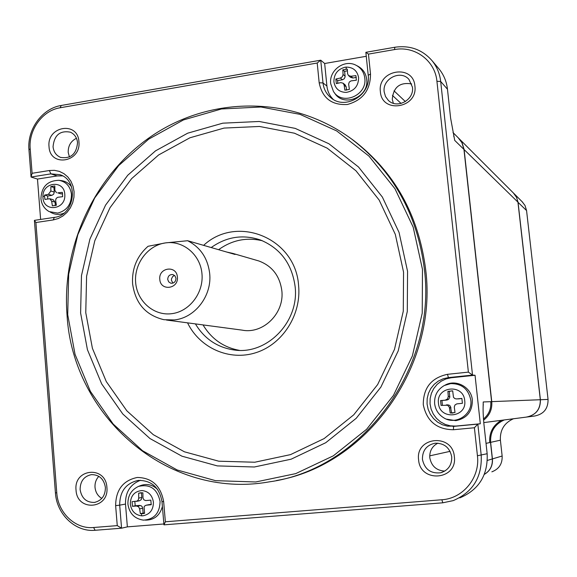 <?xml version="1.0" encoding="UTF-8"?>
<svg xmlns="http://www.w3.org/2000/svg" width="577" height="577" viewBox="0 0 577 577"><rect width="100%" height="100%" fill="white"/><g stroke="black" fill="none" stroke-linecap="round" stroke-linejoin="round"><path stroke-width="0.87" d="M456.595 398.945L461.874 398.433L462.401 403.316L456.796 403.878L454.964 405.004L454.272 407.03L455.008 412.533L450.204 413.002L449.339 407.203L447.586 405.22L441.066 405.429L440.554 400.568L446.966 400.027L448.603 399.363L449.793 397.207L449.252 391.379L452.123 390.824M442.429 405.292L441.939 400.532L440.554 400.568M441.939 400.532L446.966 400.027M447.478 404.866L449.13 405.148L450.406 406.215L451.546 412.901L453.082 412.988M458.102 398.909L461.91 398.527M159.8 279.369C160.392 291.45 178.841 289.063 177.377 277.032C176.721 264.908 158.329 267.411 159.8 279.369M167.712 279.434L168.693 281.872L170.821 283.22C174.03 283.415 175.74 281.785 175.956 278.345L175.004 275.929L172.912 274.573C169.674 274.342 167.943 275.957 167.712 279.434M450.204 413.002L451.546 412.901M449.8 396.478L448.286 396.5L447.557 398.895L445.43 400.07M448.286 396.5L447.896 391.365L449.252 391.379M447.896 391.365L452.693 390.881L453.464 397.279L454.885 398.635L456.638 398.945M446.519 419.147L455.765 420.655C466.908 418.433 472.433 411.552 472.339 400.005C471.373 387.203 456.104 378.894 445.192 385.083L444.932 385.205M451.185 377.762L446.021 378.901L441.246 381.166L437.085 384.433L433.753 388.559L431.401 393.326L430.146 398.505L430.045 403.857L431.106 409.115L433.277 414.019L436.457 418.339L440.489 421.859L445.192 424.398L450.32 425.833L455.628 426.093L480.309 423.77L475.044 375.266L451.185 377.762L448.423 377.603L443.208 378.757L438.383 381.044L434.185 384.347L430.817 388.509L428.444 393.326L427.175 398.57L427.067 403.972L428.141 409.288L430.334 414.243L433.543 418.606L437.618 422.162L442.364 424.73L447.543 426.179L456.342 426.035M453.385 429.735L474.402 427.759L477.431 455.751C480.244 477.496 463.107 498.557 441.852 499.754L165.368 521.788L163.955 524.846L442.819 502.798L453.183 500.627C472.808 492.311 482.156 477.208 481.218 455.318L477.835 424.095L453.623 426.389L453.385 429.735C436.739 429.483 426.706 421.131 423.28 404.679C423.237 387.917 431.3 377.805 447.478 374.322L448.423 377.603L472.52 375.086L440.684 81.472C439.782 73.654 436.94 66.766 432.159 60.801C422.371 49.608 409.937 45.093 394.87 47.249L365.854 52.312L368.451 54.101L394.495 49.572C414.726 45.583 435.123 60.614 436.933 81.299L468.387 372.122L447.478 374.322M474.402 427.759L477.835 424.095L480.309 423.77M436.933 81.299L440.684 81.472L447.471 89.226L450.623 118.177L454.719 140.399L463.951 149.421L491.597 401.635L483.223 401.967L483.158 405.559C482.985 410.615 483.216 416.529 483.843 423.302L487.154 453.724L477.431 455.751M468.387 372.122L472.52 375.086L475.044 375.266M483.144 407.218L483.223 401.967L483.137 407.275M459.819 497.886C478.96 489.772 488.077 475.051 487.154 453.724M447.471 89.226C446.591 81.602 443.807 74.873 439.133 69.045L438.152 67.884M453.847 136.367L453.702 135.862M463.951 149.421L461.939 142.721L458.246 137.809M483.461 419.017C488.863 414.56 491.287 408.797 490.746 401.729L490.738 401.671M365.854 52.312L368.22 75.27L370.513 74.058L368.451 54.101M370.513 74.058C370.456 90.12 362.731 100.261 347.34 104.495C331.703 105.353 322.312 98.112 319.175 82.778L323.005 82.937C323.697 88.981 326.301 93.9 330.809 97.679C345.075 110.539 371.17 95.082 368.22 75.27M62.54 175.884L57.181 175.942L37.483 179.072L31.064 177.038L50.92 173.872L49.334 170.525L32.096 173.295L31.064 177.038L28.958 149.746C27.004 129.399 42.229 108.389 61.227 105.476L320.74 60.188L324.663 63.506L326.914 86.038L323.005 82.937L320.74 60.188L317.213 63.023L319.175 82.778M317.213 63.023L60.123 107.769C42.518 110.459 28.388 129.94 30.199 148.808L32.096 173.295M49.334 170.525L54.426 170.33L59.373 171.391L63.924 173.641L67.848 176.98L70.949 181.25L73.055 186.22L74.072 191.658L73.943 197.269L72.673 202.779L70.315 207.908L67.004 212.386L62.907 216L58.234 218.56L53.214 219.938L54.339 217.378C74.887 215.423 79.417 180.464 59.9 174.687L50.92 173.872L57.181 175.942M35.897 222.52L34.404 220.364L55.421 492.845C56.661 514.338 75.421 532.268 95.126 530.285L121.567 528.193L119.684 505.163L115.631 505.64L117.261 525.625L93.582 527.508C75.327 529.361 57.924 512.751 56.77 492.808L35.897 222.52L53.214 219.938M115.631 505.64C115.84 489.801 123.081 480.41 137.34 477.453C151.96 477.799 160.731 485.848 163.652 501.601L161.978 501.608C159.353 487.349 151.419 480.28 138.177 480.41C125.901 483.216 119.735 491.467 119.684 505.163L125.49 504.067L127.366 526.866L163.882 523.974M165.368 521.788L163.652 501.601M76.041 490.097C73.539 468.43 105.8 465.387 106.896 487.37C109.363 509.275 76.943 511.943 76.041 490.097M49.031 146.659C46.636 126.125 77.902 120.766 78.926 141.704C81.292 162.469 49.874 167.496 49.031 146.659M414.899 86.009C418.051 108.231 381.772 114.03 380.387 91.729C377.199 69.781 413.283 63.593 414.899 86.009M454.351 456.681C457.669 480.215 420.085 483.31 418.599 459.833C415.252 436.587 452.628 433.053 454.351 456.681M276.369 480.54C366.373 465.444 437.965 366.965 425.711 269.906C418.7 215.149 394.589 171.939 353.376 140.283L348.717 136.937M117.261 525.625L121.567 528.193L127.366 526.866M366.258 56.286L324.663 63.506M491.755 401.635L464.124 149.587L517.944 202.145L540.31 399.731L491.755 401.635C492.325 409.353 489.592 415.548 483.555 420.229M458.426 137.99L462.112 142.894L464.124 149.587M54.339 217.378L34.404 220.364M161.978 501.608L163.955 524.846M105.396 487.414C103.91 478.946 99.266 474.683 91.469 474.626C83.975 476.234 80.189 481.24 80.116 489.649C81.674 498.369 86.485 502.625 94.563 502.401C101.761 500.576 105.375 495.578 105.396 487.414M77.542 142.663C76.972 137.672 74.606 134.181 70.444 132.198C60.03 130.251 54.231 135.09 53.048 146.724C53.639 151.91 56.135 155.458 60.535 157.377C70.776 158.992 76.445 154.088 77.542 142.663M384.181 91.887L385.494 96.496L388.285 100.311C396.918 109.378 414.416 99.958 412.454 87.206L408.949 79.41C400.568 69.449 382.162 78.797 384.181 91.887M174.514 275.424L172.696 276.534L171.477 278.864L171.405 280.206L172.884 283.141M422.436 459.407C424.672 469.31 430.723 473.775 440.604 472.787C448.25 470.363 451.957 465.04 451.726 456.818C449.779 447.615 444.225 443.078 435.065 443.208C426.54 445.083 422.335 450.486 422.436 459.407M171.65 313.693C153.85 316.03 137.095 301.374 135.653 282.571C133.943 263.804 147.82 245.268 165.505 242.895C183.169 240.248 200.385 254.652 201.972 273.765C203.811 292.849 189.472 311.638 171.65 313.693M67.033 314.934C72.529 415.801 167.489 499.956 269.005 481.896C361.577 469.527 437.063 368.984 424.398 269.344C417.359 214.334 393.146 170.936 351.768 139.158C293.729 96.215 214.218 95.71 155.321 133.626C96.381 171.672 61.559 243.999 67.033 314.934M437.871 443.15C432.137 446.223 429.439 451.077 429.793 457.727C431.416 466.093 436.4 470.551 444.759 471.113M140.478 480.266C130.279 484.283 125.281 492.217 125.49 504.067M145.361 520.129L145.671 520.129C154.304 520.007 159.872 515.456 162.397 506.483M157.615 489.484C152.53 484.644 146.832 483.353 140.507 485.61L138.415 486.44C131.188 489.952 127.69 495.867 127.928 504.183M326.914 86.038C327.491 91.296 329.59 95.732 333.203 99.352M334.501 92.832C343.25 107.957 369.367 97.138 366.683 79.323C365.89 73.301 362.904 68.901 357.733 66.131L356.449 65.468M411.697 83.925C399.875 81.984 393.399 87.105 392.281 99.294L393.326 103.283M517.944 202.145L516.639 197.485L513.393 192.97M483.771 422.588L526.224 417.113C535.73 415.238 540.425 409.446 540.31 399.731M486.029 443.374L490.5 442.379L492.311 458.953L487.363 460.432M484.355 474.33C490.082 470.89 492.736 465.762 492.311 458.953M37.483 179.072L40.621 219.433M98.833 476.328C96.034 479.364 94.765 483.043 95.017 487.377C95.558 492.318 97.816 496.004 101.804 498.427M76.438 138.271C70.827 141.12 68.079 145.822 68.201 152.378L69.428 157.002M422.479 269.409L413.175 227.136L394.942 188.679L368.927 156.071L336.679 130.929L300.04 114.361L260.97 107.005L221.467 108.966L183.457 119.929L148.678 139.158L118.667 165.599L94.707 197.954L77.808 234.702L68.677 274.198L67.718 314.674L75.039 354.343L90.387 391.386L113.193 424.059L142.541 450.738L177.175 469.981L215.51 480.655L255.705 481.975L295.705 473.623L333.369 455.808L366.59 429.302L393.449 395.418L412.367 355.98L422.227 313.174L422.479 269.409M484.348 474.359C490.154 470.94 492.852 465.79 492.433 458.917L490.623 442.35L489.729 442.552M489.722 442.451C489.116 432.62 493.01 425.242 501.406 420.316M71.562 186.934C69.038 183.342 65.699 181.243 61.53 180.651L58.977 180.312C47.552 180.623 41.537 186.71 40.931 198.567M50.35 212.185L51.432 212.704C55.385 214.759 59.503 214.94 63.787 213.23M407.557 271.313L407.29 311.53L398.231 350.859L380.87 387.109L356.233 418.282L325.738 442.718L291.125 459.191L254.334 466.995L217.305 465.899L181.943 456.183L149.948 438.534L122.793 413.997L101.667 383.878L87.423 349.684L80.614 313.03L81.472 275.611L89.918 239.094L105.562 205.131L127.741 175.249L155.509 150.871L187.662 133.193L222.772 123.175L259.21 121.48L295.193 128.382L328.897 143.752L358.505 166.991L382.363 197.053L399.06 232.444L407.557 271.313M165.505 242.895L148.058 246.278C136.937 256.116 131.787 268.608 132.595 283.74C135.343 303.379 145.808 315.367 163.991 319.708L174.398 319.932C195.127 317.877 212.134 295.662 209.682 273.52C207.799 258.236 200.45 247.302 187.633 240.724L165.505 242.895M226.855 252.084L232.618 253.353L235.048 254.457L187.633 240.724M504.255 419.948C494.655 424.268 490.111 431.733 490.623 442.35L500.396 440.186L502.141 456.025L492.311 458.931M526.808 417.041C536.033 414.978 540.562 409.208 540.404 399.731L518.045 202.246L516.437 196.973L513.501 193.079M139.273 500.814L141.235 499.675L141.819 497.525L138.732 498.088L138.66 493.169L142.88 492.801L142.988 498.074L143.904 499.841L145.7 500.576L150.828 500.122L151.217 504.745L146.421 505.185L149.111 504.637M142.707 508.229L142.144 506.635L140.896 505.603L136.554 506.007L138.559 506.757L139.627 508.849L142.707 508.229L143.11 513.076L140.362 513.653L143.356 513.624L144.589 513.306L144.062 506.909L145.036 505.69L146.421 505.185M348.551 75.609L350.513 77.311L352.908 77.996L350.91 76.251L355.908 75.623L356.37 80.203L351.032 80.895L349.294 82.049L348.645 84.04L349.373 89.406L344.858 90.163L344.152 85.151L346.178 86.846L345.133 84.884M335.843 79.035L340.372 78.039L342.421 79.77L337.696 80.571L335.843 79.035L336.304 83.6L340.834 82.612L343.156 83.225L344.152 85.151M342.421 79.77L344.217 78.797L345.096 76.921L345.104 76.236L343.07 74.483L342.37 76.755L340.372 78.039M343.07 74.483L342.803 69.853L347.311 69.081L347.585 73.712L348.465 75.529L350.91 76.251M491.864 471.827C499.026 469.087 502.452 463.821 502.141 456.025M513.443 418.758C504.255 422.891 499.906 430.031 500.396 440.186M527.385 416.962L534.583 416.031C543.678 414.243 548.172 408.704 548.056 399.428L540.31 399.738M517.951 202.246L526.563 210.569L548.056 399.428M526.563 210.569L525.02 205.513L522.207 201.784M203.631 245.355C236.902 214.269 295.648 237.94 298.59 285.521C301.511 314.645 282.744 344.101 256.116 352.619C229.523 361.332 199.779 348.09 187.554 322.853M138.66 493.169L141.351 492.693M141.819 497.525L141.415 492.693M138.732 498.088L138.264 499.992L137.175 501.088L132.061 501.709L132.443 506.31L135.227 505.769L134.816 501.507M139.656 505.402L135.227 505.769M136.554 506.007L132.443 506.31M140.362 513.653L139.627 508.849M143.11 513.076L144.567 513.184M151.253 504.428L149.472 504.579M352.908 77.996L356.334 77.412M347.397 70.726L344.62 71.44L342.803 69.853M345.104 76.236L344.62 71.44M337.696 80.571L337.718 83.276M346.51 90.127L346.178 86.846M57.736 192.877L61.133 193.915L57.736 192.877L62.33 192.336L62.669 196.685L57.765 197.291L56.193 198.351L55.616 200.212L56.373 205.239L52.377 205.852L51.649 201.157L55.075 202.145L53.192 199.721M51.858 195.351L53.661 194.218L54.281 192.062L50.848 191.016L48.418 194.319L51.858 195.351L47.675 196L44.588 195.084L44.508 196.252L44.927 199.418L49.802 198.733L51.649 201.157M195.408 323.899C204.373 338.757 217.248 347.448 234.038 349.972C266.935 355.201 299.506 321.793 295.114 286.545C291.998 263.898 280.487 248.398 260.588 240.039C243.076 234.132 226.61 236.635 211.196 247.547M61.133 193.915L62.626 193.684M56.553 192.768L54.844 190.396L54.844 185.924L50.863 186.551L53.921 187.503L54.822 187.186M54.281 192.062L53.921 187.503M50.848 191.016L50.863 186.551M44.588 195.084L48.418 194.319M47.675 196L47.696 198.863M55.342 205.585L55.075 202.145M203.039 324.916C211.478 338.944 223.573 347.419 239.332 350.347M166.4 320.026L242.152 330.131C263.191 334.408 284.649 313.224 281.821 290.628C279.758 275.835 272.099 265.954 258.857 260.97L256.924 260.407M262.448 240.775C246.675 237.075 232.062 240.046 218.596 249.69M438.462 403.236C439.587 420.373 467.168 417.748 464.716 400.626C463.461 383.409 435.996 386.265 438.462 403.236M449.49 407.867L451.005 407.78M443.706 417.791C455.722 425.624 472.945 414.452 470.796 400.092C468.481 389.057 461.78 383.561 450.716 383.597L444.312 385.515C437.402 389.569 434.178 395.62 434.64 403.684C435.44 409.807 438.462 414.51 443.706 417.791M441.852 499.754L442.819 502.798M394.87 47.249L394.495 49.572M61.227 105.476L60.123 107.769M28.958 149.746L30.199 148.808M56.77 492.808L55.421 492.845M93.582 527.508L95.126 530.285M392.418 95.4L401.102 103.456M429.714 455.859L450.082 451.344M127.928 504.211C129.356 513.494 134.528 518.802 143.457 520.137C154.203 519.401 159.75 513.155 160.089 501.399C157.225 488.741 150.006 483.75 138.415 486.44M330.7 83.687L333.391 91.325C341.923 106.089 367.405 95.515 364.787 78.14C364.015 72.262 361.101 67.971 356.059 65.266C344.469 58.926 328.883 70.329 330.686 83.578M153.417 502.206C153.359 509.938 149.847 514.468 142.887 515.809L141.682 515.838C135.213 515.03 131.426 511.135 130.308 504.154C130.503 495.845 134.398 491.308 141.985 490.544C148.462 491.301 152.278 495.189 153.417 502.206M333.91 81.826C333.888 74.144 337.574 69.283 344.959 67.249L346.25 67.098C353.182 67.228 357.307 70.74 358.605 77.643C358.49 86.016 354.357 90.935 346.207 92.407C339.283 92.226 335.179 88.699 333.91 81.826M40.945 198.697C41.551 204.446 44.285 208.751 49.132 211.593L57.693 213.093C66.759 210.72 71.353 204.489 71.483 194.391C70.365 186.421 66.196 181.733 58.977 180.312M85.764 312.662L92.407 348.313L106.283 381.563L126.853 410.838L153.28 434.676L184.409 451.798L218.791 461.203L254.774 462.227L290.527 454.618L324.13 438.585L353.73 414.834L377.647 384.556L394.488 349.359L403.287 311.176L403.554 272.135L395.317 234.392L379.125 200.01L355.973 170.792L327.224 148.181L294.479 133.215L259.513 126.464L224.085 128.072L189.934 137.78L158.646 154.946L131.621 178.639L110.034 207.691L94.801 240.739L86.593 276.26L85.764 312.662M141.495 513.761L141.682 515.838M346.099 69.089L346.25 67.098M64.797 194.261L64.84 195.509C65.136 210.172 43.499 212.192 42.958 197.637L42.922 196.404C42.59 181.849 64.17 179.649 64.797 194.261M44.508 196.252L42.922 196.404M451.726 413.089L453.068 412.988M446.309 404.917L447.846 404.852M455.628 426.093L452.909 426.439M432.159 60.801L439.133 69.045M453.919 136.821L453.825 136.41M452.995 132.566L458.917 138.48M483.259 405.278L483.288 404.419M405.379 101.581L394.012 90.834M513.927 193.504L459.09 138.66M331.595 98.285L330.809 97.679M442.213 472.311L440.604 472.787M522.719 202.296L514.035 193.612M136.482 501.355L139.454 500.793M143.356 513.624L143.853 513.516M146.19 505.214L149.255 504.608M343.156 83.225L345.226 84.963M49.802 198.733L53.293 199.75M237.464 350.282L234.038 349.972M258.857 260.97L232.618 253.346M353.376 140.283L351.768 139.158M388.761 100.737L388.285 100.311M60.967 157.535L60.535 157.377M95.169 502.293L94.563 502.401"/></g></svg>
